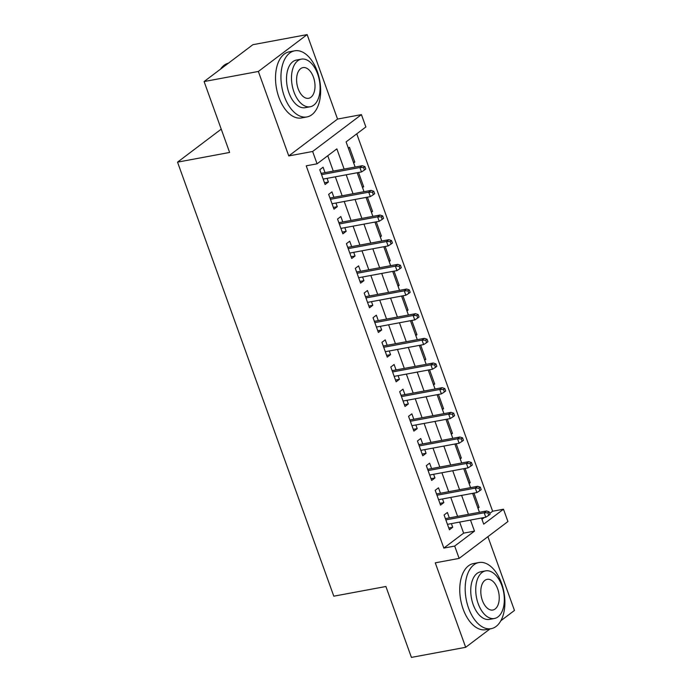 <?xml version="1.0" encoding="UTF-8"?>
<svg xmlns="http://www.w3.org/2000/svg" width="692" height="692" viewBox="0 0 692 692"><rect width="100%" height="100%" fill="white"/><g stroke="black" fill="none" stroke-linecap="round" stroke-linejoin="round"><path stroke-width="1.04" d="M489.754 513.403L492.635 511.232L503.491 509.217L507.928 521.543L459.133 558.401L454.696 546.066L474.478 531.127L470.491 520.055M500.896 620.698L514.459 610.448L487.903 536.672M459.133 558.401L435.268 562.838L465.673 647.305L411.42 657.4L385.894 586.496L333.803 596.184L177.541 162.144L229.623 152.448L204.097 81.552L252.883 44.695L307.144 34.6L258.358 71.458L288.763 155.925L312.637 151.479L361.423 114.621L365.869 126.956L346.087 141.895L355.134 167.04M288.763 155.925L337.549 119.067L307.144 34.6M337.549 119.067L361.423 114.621M492.635 511.232L356.761 133.833M465.673 647.305L490.074 628.872M204.097 81.552L258.358 71.458M449.333 517.901L447.378 512.478L444.082 514.969L449.411 529.769L452.706 527.278L451.383 523.61M440.458 493.24L438.503 487.817L435.207 490.308L440.536 505.108L443.832 502.617L442.508 498.949M431.574 468.579L429.62 463.156L426.324 465.647L431.652 480.447L434.948 477.956L433.633 474.288M422.7 443.918L420.745 438.494L417.449 440.986L422.777 455.786L426.073 453.295L424.75 449.627M413.816 419.257L411.861 413.833L408.565 416.325L413.894 431.125L417.19 428.633L415.875 424.966M404.941 394.596L402.986 389.172L399.691 391.663L405.019 406.455L408.315 403.972L406.991 400.305M396.058 369.935L394.111 364.511L390.807 367.002L396.135 381.794L399.431 379.303L398.116 375.644M387.183 345.273L385.228 339.85L381.932 342.341L387.26 357.133L390.556 354.641L389.233 350.982M378.299 320.612L376.353 315.189L373.057 317.68L378.377 332.471L381.673 329.98L380.358 326.321M369.424 295.951L367.469 290.528L364.174 293.019L369.502 307.81L372.798 305.319L371.474 301.651M360.549 271.29L358.594 265.866L355.299 268.349L360.618 283.149L363.923 280.658L362.599 276.99M351.666 246.629L349.711 241.197L346.415 243.688L351.744 258.488L355.039 255.997L353.724 252.329M342.791 221.968L340.836 216.535L337.54 219.027L342.869 233.827L346.164 231.336L344.841 227.668M333.907 197.306L331.952 191.874L328.657 194.365L333.985 209.166L337.281 206.674L335.966 203.007M353.448 162.343L354.78 162.092L349.451 147.292L348.335 148.14M362.323 187.004L363.655 186.754L358.525 172.498M371.206 211.665L372.538 211.415L367.4 197.159M380.081 236.327L381.413 236.076L376.284 221.821M388.965 260.988L390.288 260.737L385.159 246.482M397.839 285.649L399.172 285.398L394.042 271.143M406.714 310.31L408.046 310.059L402.917 295.804M415.598 334.971L416.93 334.72L411.792 320.465M424.473 359.632L425.805 359.382L420.675 345.126M433.356 384.294L434.688 384.051L429.55 369.796M442.231 408.955L443.563 408.712L438.434 394.457M451.115 433.616L452.447 433.374L447.309 419.118M459.99 458.277L461.322 458.035L456.192 443.78M468.873 482.938L470.197 482.696L465.067 468.441M481.961 519.294L484.374 517.478M353.664 162.931L354.78 162.092M362.539 187.593L363.655 186.754M371.414 212.262L372.538 211.415M380.297 236.923L381.413 236.076M389.172 261.585L390.288 260.737M398.056 286.246L399.172 285.398M406.931 310.907L408.046 310.059M415.814 335.568L416.93 334.72M424.689 360.229L425.805 359.382M433.573 384.89L434.688 384.051M442.447 409.552L443.563 408.712M451.322 434.213L452.447 433.374M460.206 458.874L461.322 458.035M469.081 483.535L470.197 482.696M477.964 508.196L479.08 507.357L473.951 493.102M344.132 169.09L336.857 148.867L317.074 163.814L306.227 165.829L443.849 548.09L463.623 533.143L459.644 522.079M457.585 516.37L450.76 497.418M448.71 491.709L441.885 472.748M439.827 467.048L433.002 448.087M430.952 442.387L424.127 423.426M422.068 417.726L415.243 398.765M413.193 393.065L406.368 374.104M404.31 368.403L397.485 349.443M395.435 343.734L388.61 324.782M386.56 319.073L379.735 300.12M377.676 294.411L370.851 275.459M368.801 269.75L361.977 250.798M359.918 245.089L353.093 226.137M351.043 220.428L344.218 201.476M342.159 195.767L335.335 176.815M333.284 171.106L327.757 155.743M325.032 172.637L323.077 167.213L319.782 169.704L325.11 184.505L328.406 182.013L327.082 178.346M221.232 129.136L177.541 162.144M443.849 548.09L454.696 546.066M317.074 163.814L312.637 151.479M481.494 518.014L483.708 524.155L503.491 509.217M357.193 172.749L364.018 191.701M366.068 197.41L372.893 216.362M374.952 222.071L381.776 241.024M383.826 246.733L390.651 265.685M392.71 271.394L399.535 290.346M401.585 296.055L408.41 315.007M410.468 320.716L417.293 339.668M419.343 345.377L426.168 364.338M428.218 370.038L435.043 388.999M437.102 394.7L443.927 413.66M445.977 419.361L452.802 438.321M454.86 444.022L461.685 462.983M463.735 468.683L470.56 487.644M472.619 493.344L479.444 512.305M468.441 514.355L461.616 495.394M459.557 489.694L452.732 470.733M450.682 465.024L443.857 446.072M441.799 440.363L434.974 421.411M432.924 415.702L426.099 396.75M424.04 391.041L417.215 372.088M415.165 366.379L408.341 347.427M406.282 341.718L399.457 322.766M397.407 317.057L390.582 298.105M388.532 292.396L381.707 273.444M379.648 267.735L372.824 248.774M370.774 243.074L363.949 224.113M361.89 218.412L355.065 199.452M353.015 193.751L346.19 174.791M463.623 533.143L474.478 531.127M324.47 182.74L328.406 182.013M477.748 507.599L479.08 507.357M333.354 207.41L337.281 206.674M342.229 232.071L346.164 231.336M351.112 256.732L355.039 255.997M359.987 281.393L363.923 280.658M368.871 306.054L372.798 305.319M377.745 330.715L381.673 329.98M386.629 355.377L390.556 354.641M395.504 380.038L399.431 379.303M404.387 404.699L408.315 403.972M413.262 429.36L417.19 428.633M422.137 454.021L426.073 453.295M431.021 478.682L434.948 477.956M439.896 503.343L443.832 502.617M448.779 528.005L452.706 527.278M363.577 167.576L364.459 170.042L365.783 169.047L364.892 166.582L363.577 167.576L359.866 167.507L361.466 171.953L323.155 179.081M321.555 174.635L359.866 167.507L362.245 165.717L321.097 173.372M364.892 166.582L362.245 165.717M361.466 171.953L364.459 170.042M228.447 63.154A33.631 19.22 79.5 0 0 220.523 69.139M317.282 71.423A33.631 19.22 79.5 0 0 294.654 50.819A33.631 19.22 79.5 0 0 284.317 96.326A33.631 19.22 79.5 0 0 306.954 116.939A33.631 19.22 79.5 0 0 317.282 71.423M294.654 50.819L289.23 51.822A33.631 19.22 79.5 0 0 278.893 97.338A33.631 19.22 79.5 0 0 301.53 117.943L306.954 116.939M310.224 106.75L305.233 107.684A24.211 13.84 -100.5 0 1 288.936 92.84A24.211 13.84 -100.5 0 1 296.375 60.074L301.366 59.14A24.211 13.84 79.5 0 0 293.927 91.915A24.211 13.84 79.5 0 0 310.224 106.75A24.211 13.84 79.5 0 0 317.663 73.983A24.211 13.84 79.5 0 0 301.366 59.14M298.148 88.723A15.605 8.918 79.5 0 0 308.649 98.29A15.605 8.918 79.5 0 0 313.441 77.167A15.605 8.918 79.5 0 0 302.94 67.608A15.605 8.918 79.5 0 0 298.148 88.723M501.518 583.157A33.631 19.22 79.5 0 0 478.89 562.544A33.631 19.22 79.5 0 0 468.553 608.06A33.631 19.22 79.5 0 0 491.19 628.665A33.631 19.22 79.5 0 0 501.518 583.157M478.89 562.544L473.458 563.556A33.631 19.22 79.5 0 0 463.13 609.064A33.631 19.22 79.5 0 0 485.758 629.677L491.19 628.665M494.46 618.484L489.469 619.409A24.211 13.84 -100.5 0 1 473.172 604.574A24.211 13.84 -100.5 0 1 480.611 571.808L485.602 570.874A24.211 13.84 79.5 0 0 478.163 603.64A24.211 13.84 79.5 0 0 494.46 618.484A24.211 13.84 79.5 0 0 501.899 585.717A24.211 13.84 79.5 0 0 485.602 570.874M482.376 600.457A15.605 8.918 79.5 0 0 492.886 610.015A15.605 8.918 79.5 0 0 497.678 588.901A15.605 8.918 79.5 0 0 487.177 579.342A15.605 8.918 79.5 0 0 482.376 600.457M372.452 192.238L373.343 194.703L374.657 193.708L373.767 191.243L372.452 192.238L368.75 192.177L370.35 196.615L332.03 203.742M330.439 199.296L368.75 192.177L371.12 190.378L329.98 198.033M373.767 191.243L371.12 190.378M370.35 196.615L373.343 194.703M381.327 216.899L382.218 219.364L383.541 218.369L382.65 215.904L381.327 216.899L377.624 216.838L379.225 221.276L340.914 228.403M339.314 223.966L377.624 216.838L380.003 215.039L338.855 222.694M382.65 215.904L380.003 215.039M379.225 221.276L382.218 219.364M390.21 241.56L391.101 244.025L392.416 243.03L391.525 240.565L390.21 241.56L386.508 241.499L388.1 245.937L349.789 253.064M348.188 248.627L386.508 241.499L388.878 239.7L347.739 247.355M391.525 240.565L388.878 239.7M388.1 245.937L391.101 244.025M399.085 266.221L399.976 268.686L401.291 267.692L400.409 265.226L399.085 266.221L395.383 266.161L396.983 270.598L358.672 277.726M357.072 273.288L395.383 266.161L397.762 264.361L356.614 272.017M400.409 265.226L397.762 264.361M396.983 270.598L399.976 268.686M407.969 290.882L408.851 293.347L410.174 292.353L409.283 289.887L407.969 290.882L404.266 290.822L405.858 295.259L367.547 302.387M365.947 297.949L404.266 290.822L406.637 289.031L365.497 296.678M409.283 289.887L406.637 289.031M405.858 295.259L408.851 293.347M416.843 315.543L417.734 318.009L419.049 317.014L418.167 314.549L416.843 315.543L413.141 315.483L414.742 319.92L376.431 327.048M374.83 322.61L413.141 315.483L415.511 313.692L374.372 321.339M418.167 314.549L415.511 313.692M414.742 319.92L417.734 318.009M425.727 340.204L426.609 342.67L427.933 341.675L427.042 339.21L425.727 340.204L422.025 340.144L423.616 344.581L385.306 351.709M383.705 347.272L422.025 340.144L424.395 338.353L383.256 346M427.042 339.21L424.395 338.353M423.616 344.581L426.609 342.67M434.602 364.866L435.493 367.331L436.808 366.336L435.925 363.871L434.602 364.866L430.9 364.805L432.5 369.243L394.18 376.37M392.589 371.933L430.9 364.805L433.27 363.015L392.13 370.67M435.925 363.871L433.27 363.015M432.5 369.243L435.493 367.331M443.486 389.527L444.368 391.992L445.691 390.997L444.8 388.532L443.486 389.527L439.775 389.466L441.375 393.904L403.064 401.031M401.464 396.594L439.775 389.466L442.153 387.676L401.005 395.331M444.8 388.532L442.153 387.676M441.375 393.904L444.368 391.992M452.36 414.188L453.251 416.662L454.566 415.658L453.684 413.193L452.36 414.188L448.658 414.127L450.258 418.565L411.939 425.692M410.347 421.255L448.658 414.127L451.028 412.337L409.889 419.992M453.684 413.193L451.028 412.337M450.258 418.565L453.251 416.662M461.244 438.858L462.126 441.323L463.45 440.32L462.559 437.854L461.244 438.858L457.533 438.789L459.133 443.226L420.822 450.354M419.222 445.916L457.533 438.789L459.912 436.998L418.764 444.653M462.559 437.854L459.912 436.998M459.133 443.226L462.126 441.323M470.119 463.519L471.01 465.984L472.325 464.989L471.434 462.516L470.119 463.519L466.417 463.45L468.017 467.887L429.697 475.015M428.106 470.577L466.417 463.45L468.787 461.659L427.647 469.314M471.434 462.516L468.787 461.659M468.017 467.887L471.01 465.984M478.994 488.18L479.885 490.645L481.199 489.651L480.317 487.177L478.994 488.18L475.292 488.111L476.892 492.557L438.581 499.685M436.981 495.238L475.292 488.111L477.67 486.32L436.522 493.976M480.317 487.177L477.67 486.32M476.892 492.557L479.885 490.645M487.877 512.841L488.76 515.306L490.083 514.312L489.192 511.846L487.877 512.841L484.175 512.772L485.767 517.218L447.456 524.346M445.856 519.9L484.175 512.772L486.545 510.981L445.406 518.637M489.192 511.846L486.545 510.981M485.767 517.218L488.76 515.306"/></g></svg>
